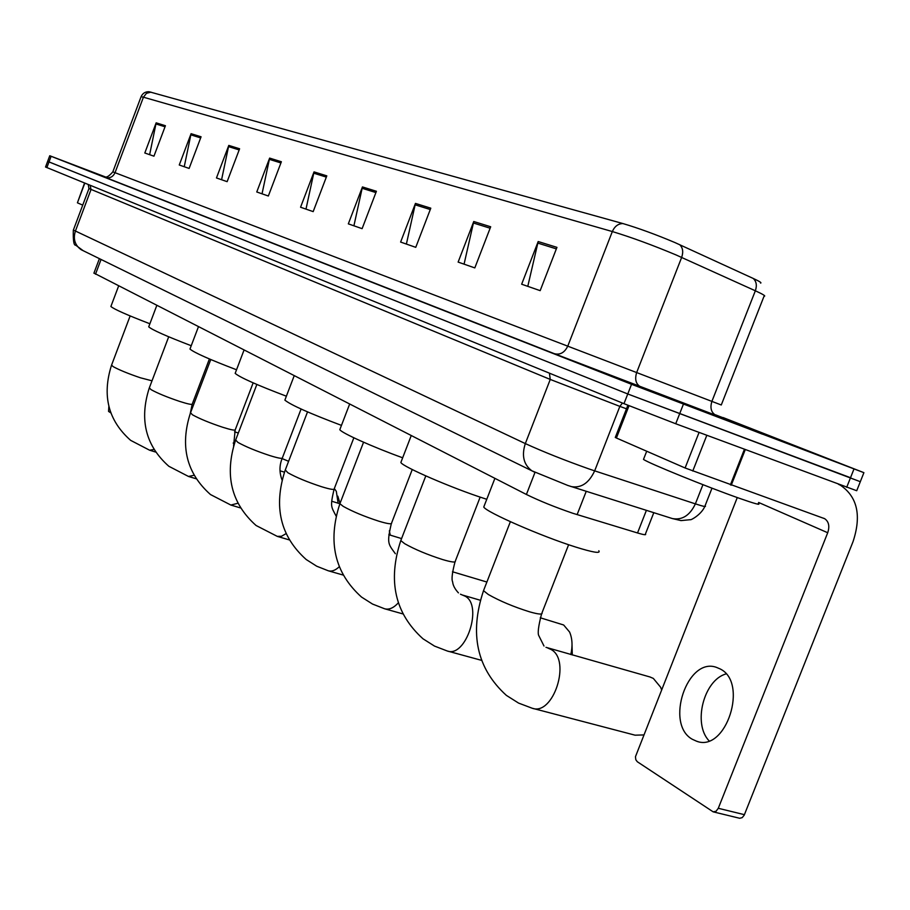 <?xml version="1.0" encoding="UTF-8"?>
<svg xmlns="http://www.w3.org/2000/svg" width="910" height="910" viewBox="0 0 910 910"><rect width="100%" height="100%" fill="white"/><g stroke="black" fill="none" stroke-linecap="round" stroke-linejoin="round"><path stroke-width="1.36" d="M653.789 512.694L645.429 533.999C646.544 535.216 643.916 534.875 637.523 532.964L572.754 513.251C555.1 507.2 539.653 500.944 526.401 494.471L93.957 273.068M45.534 167.008L623.976 403.665L675.732 423.753L856.719 490.729L860.268 481.822M45.534 167.03L47.65 161.366L627.764 393.973L850.93 477.875M762.387 434.15L670.022 398.398L762.387 434.15M150.98 92.126L146.453 93.332L143.427 97.199L141.084 96.71C142.654 93.252 145.327 91.591 149.081 91.728L622.94 223.564C638.558 228.194 655.917 234.53 675.015 242.595L753.23 278.449C759.497 281.349 761.943 282.896 760.567 283.09M105.15 176.836L49.754 155.746L47.639 161.388L627.764 393.973L860.314 481.697L863.874 472.734M149.638 154.677L156.156 122.839L144.804 152.994L153.949 156.179L165.427 125.728L156.156 122.839M184.241 166.723L191.077 133.69L179.259 164.994L189.121 168.43L201.076 136.796L191.077 133.69M221.585 179.725L228.785 145.407L216.466 177.95L227.136 181.659L239.603 148.774L228.785 145.407M262.034 193.819L269.633 158.101L256.768 191.976L268.348 196.014L281.372 161.741L269.633 158.101M527.789 286.343L538.185 241.537L521.658 284.216L540.165 290.654L556.943 247.361L538.185 241.537M464.066 264.162L473.757 221.517L458.128 262.091L474.815 267.904L490.683 226.772L473.757 221.517M406.383 244.073L415.449 203.408L400.616 242.06L415.756 247.338L430.794 208.174L415.449 203.408M353.91 225.805L362.442 186.937L348.325 223.86L362.112 228.66L376.41 191.271L362.442 186.937M305.988 209.118L314.03 171.888L300.562 207.23L313.176 211.62L326.804 175.857L314.03 171.888M49.754 155.746L631.551 384.293L863.897 472.665L723.052 417.542M643.779 458.685L643.495 459.391C647.897 462.906 706.569 486.782 738.977 498.168C754.788 503.719 761.204 505.471 758.235 503.435M750.181 429.361L687.926 405.28L750.181 429.361M692.283 739.261L696.764 741.286C726.157 752.468 748.702 682.477 720.117 668.93L716.409 667.348C687.289 656.656 664.641 724.064 692.283 739.261M629.026 405.701L616.4 438.006L685.105 467.979L699.062 432.432M838.44 484.279L840.408 485.212C857.425 496.803 861.634 515.629 853.023 541.678L744.198 815.201L742.196 817.635L739.682 818.272L713.463 811.913M737.271 497.554L635.453 756.711L635.817 759.725L637.284 761.727L713.156 811.834L716.056 811.276L718.286 808.285L827.713 532.737C829.829 526.287 828.817 521.601 824.676 518.689L685.105 467.979M616.4 438.006L615.296 437.414M709.049 740.797C692.578 723.746 703.771 680.009 726.043 673.923M661.513 689.598L660.58 687.164L653.323 678.405L649.854 676.938M484.313 505.619L483.756 507.041C486.281 512.182 541.621 536.388 575.541 547.001C593.104 552.484 600.862 553.746 598.814 550.766M532.873 708.401L635.066 735.178L643.62 734.939M570.809 654.563C572.754 645.929 572.333 638.422 569.58 632.029L563.654 624.988L540.267 617.776M401.276 461.393L400.855 462.485C402.664 466.762 452.224 488.226 484.313 498.487L486.77 499.283M571.969 642.392L572.288 654.984M340.158 428.781L339.817 429.656C341.341 432.864 373.168 447.174 402.664 457.787M285.149 399.388L284.875 400.116C290.643 404.904 309.502 413.333 341.466 425.391M235.394 372.77L235.167 373.362C239.978 377.457 257.052 385.066 286.377 396.203M389.332 530.848L390.265 535.137M190.156 348.553L189.974 349.042C194.035 352.568 209.55 359.484 236.532 369.767M338.111 503.196L336.336 491.377L334.334 488.568M337.815 496.166L339.942 503.173M288.606 461.29L282.111 458.594M148.865 326.428L148.717 326.838C152.163 329.898 166.337 336.188 191.237 345.732M111.031 306.135L110.895 306.477C113.852 309.15 126.843 314.905 149.877 323.767M84.812 183.126L77.418 202.816L82.73 205.125M108.859 406.395L108.563 411.411L110.838 412.912M77.418 202.816L84.573 183.024M586.233 491.32L577.122 514.628M535 472.37L526.401 494.471M646.396 510.351L637.523 532.964M101.044 259.452L95.493 274.206M73.369 230.059L525.32 443.591C543.463 451.861 564.598 460.278 588.736 468.855L594.662 470.857L619.858 406.383L550.254 379.436L88.964 188.552M549.424 373.168L550.254 379.436L525.32 443.591C521.464 455.591 523.648 464.669 531.861 470.8L534.284 472.028M846.687 487.35L853.967 469.014M675.732 423.753L683.376 404.267M623.976 403.665L631.551 384.293M46.876 167.611L51.119 156.281M570.661 486.395L571.264 486.588C581.16 488.317 588.963 483.073 594.662 470.857L695.377 503.867L702.929 484.677M671.728 518.37L672.331 518.552C682.204 520.349 689.882 515.447 695.377 503.867C703.487 506.506 706.717 507.154 705.045 505.823L711.995 488.181M626.49 408.795L619.858 406.383L622.429 403.028M704.795 506.495C701.075 515.071 690.178 520.463 690.588 519.667L681.021 520.6L672.331 518.552L567.806 485.451L531.861 470.8L81.172 249.704C74.938 245.268 72.993 239.125 75.337 231.276L91.023 189.507L90.17 185.321M88.236 184.525L88.941 188.597L73.323 230.173C73.028 240.638 73.824 245.643 75.723 245.188L83.219 250.716M715.578 414.835C732.425 421.444 732.607 421.637 716.102 415.415L554.406 353.706L105.424 177.427C109.746 178.576 112.954 176.995 115.035 172.695L721.266 404.984M105.424 177.427L106.584 177.768M104.138 176.756C104.821 175.71 105.685 180.18 112.829 171.853L115.035 172.695L143.427 97.199L612.328 231.549C614.682 226.294 618.208 223.632 622.94 223.564M721.277 404.973L764.025 296.262C766.197 296.25 763.308 294.43 755.345 290.79L675.971 254.902C652.561 245.097 631.347 237.317 612.328 231.549L567.817 346.016C564.655 352.557 560.185 355.127 554.406 353.706M679.668 244.654C682.841 247.679 683.512 251.922 681.658 257.405L636.693 372.44C634.543 379.424 635.897 384.248 640.754 386.932M716.102 415.415C711.245 412.765 709.834 408.089 711.904 401.367L755.345 290.79C757.131 285.524 756.426 281.406 753.23 278.449M112.829 171.853L141.027 96.858M313.654 173.162L326.326 177.109M362.043 188.256L375.91 192.579M415.04 204.784L430.271 209.539M473.314 222.973L490.126 228.217M537.708 243.061L556.351 248.874M269.28 159.318L280.917 162.947M228.456 146.578L239.171 149.923M190.759 134.816L200.655 137.91M155.849 123.931L165.029 126.786M758.61 502.468L827.713 532.737M745.267 449.62L731.253 485.178M718.286 808.285L744.426 814.678M730.4 484.871L744.426 449.301M706.808 435.321L692.772 471.027M568.613 544.726L542.007 612.817C542.815 614.739 538.674 614.409 529.597 611.827C513.638 606.822 499.886 601.044 488.317 594.492L483.517 590.681L483.938 589.623M547.763 648.034L551.016 649.456C571.503 660.114 553.303 716.443 532.032 708.173L518.575 703.089L506.381 695.388C476.817 668.554 469.196 633.656 483.517 590.681L510.373 521.692M480.161 497.11L455.341 561.038C455.921 562.71 451.713 562.232 442.726 559.593C427.529 554.725 414.846 549.424 404.666 543.679L400.798 540.586L401.105 539.778M460.46 594.207L465.192 596.221C483.199 605.491 465.818 658.305 447.163 650.957L434.491 646.077L422.979 638.786C394.94 613.488 387.546 580.751 400.798 540.586L425.8 475.907M412.241 469.526L391.607 522.966C392.028 524.456 387.796 523.876 378.901 521.214C364.307 516.471 352.386 511.511 343.161 506.324L339.896 503.696L340.147 503.037M398.307 602.864C393.62 607.982 389.059 609.962 384.623 608.779L402.8 613.886M353.853 437.79L334.266 488.727C334.561 490.069 330.319 489.398 321.548 486.713C307.5 482.107 296.273 477.443 287.867 472.745L285.285 469.958M339.225 566.771C335.369 570.399 331.729 571.73 328.294 570.786L343.047 575.029M301.085 409.034L282.418 457.775C282.601 458.97 278.369 458.23 269.724 455.546C256.188 451.064 245.575 446.673 237.874 442.374L235.656 439.996M286.024 533.658L281.497 536.274L277.288 536.377L289.209 539.88M253.151 382.86L235.303 429.645C235.394 430.726 231.185 429.929 222.654 427.245C209.607 422.888 199.54 418.736 192.465 414.801L190.543 412.742M237.863 503.253L230.878 505.061L240.468 507.928M209.402 358.961L192.294 403.972C192.306 404.95 188.12 404.108 179.736 401.435C167.133 397.192 157.567 393.257 151.037 389.628L149.354 387.853M194.023 475.282L188.484 476.453L196.105 478.762M152.015 380.812L140.436 377.798C128.253 373.669 119.142 369.926 113.079 366.582L111.6 365.035M153.949 449.495L149.581 450.2L155.576 452.042M99.395 258.645L93.901 273.216M643.495 459.391L646.703 451.224M697.936 741.605L696.764 741.286M823.448 518.165L824.676 518.689M615.274 437.471L627.877 405.246M543.998 646.02L538.868 635.783C537.469 633.565 538.367 626.273 541.564 613.932M545.977 647.329L650.297 677.063M483.756 507.041L494.892 478.364M458.424 592.876C454.841 588.963 452.918 585.278 452.634 581.831C451.383 579.408 452.168 572.765 455.011 561.902M462.815 595.14L480.343 600.259M400.855 462.485L411.229 435.606M447.674 651.094L481.515 660.341M363.556 442.214L339.896 503.696C327.429 541.791 334.641 572.925 361.532 597.074L372.531 604.058L384.623 608.779M395.361 553.712C388.286 543.896 386.613 543.702 391.334 523.659M452.498 571.764L486.884 582.036M339.817 429.656L349.633 404.108M307.523 411.889L285.08 470.493C273.307 506.722 280.337 536.388 306.192 559.514L316.714 566.213L328.294 570.786M336.12 516.061C330.944 506.244 330.102 506.711 334.05 489.296M388.843 534.705L401.572 538.583M284.875 400.116L294.18 375.773M256.848 384.464L235.485 440.44C224.326 474.974 231.197 503.321 256.085 525.502L277.288 536.377M282.066 480.002C279.233 472.552 279.29 465.294 282.236 458.242M331.684 501.217L339.874 503.742M235.167 373.362L244.017 350.123M210.767 359.541L190.395 413.117C179.805 446.105 186.505 473.245 210.494 494.551L230.878 505.061M233.586 446.048L235.155 430.032M280.052 470.8L284.455 472.176M189.974 349.042L198.414 326.815M168.703 336.791L149.229 388.161C139.15 419.738 145.691 445.775 168.85 466.284L188.484 476.453M190.27 413.47L192.169 404.302M233.176 443.056L234.405 443.443M148.717 326.838L156.77 305.533M130.141 315.941L111.498 365.285C101.874 395.566 108.267 420.591 130.653 440.36L149.581 450.2M234.541 431.818L238.318 433.024M110.895 306.477L118.607 286.024"/></g></svg>

